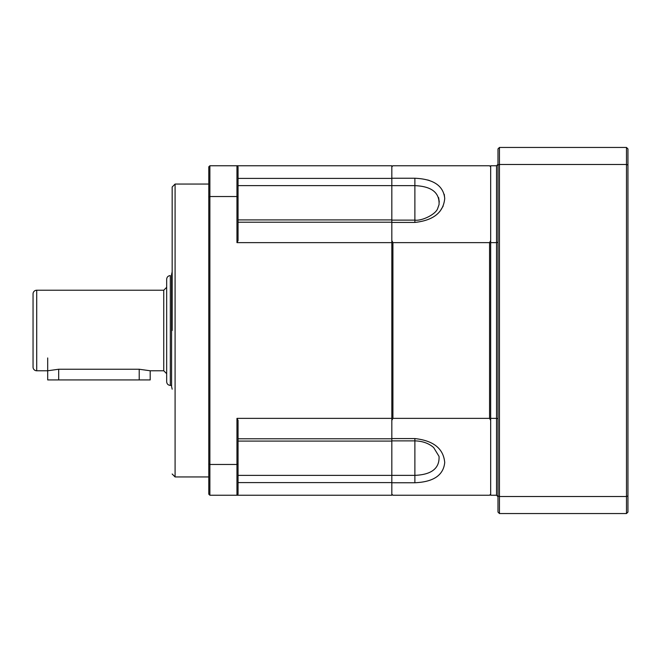 <?xml version="1.0" encoding="UTF-8"?>
<svg xmlns="http://www.w3.org/2000/svg" width="661" height="661" viewBox="0 0 661 661"><rect width="100%" height="100%" fill="white"/><g stroke="black" fill="none" stroke-linecap="round" stroke-linejoin="round"><path stroke-width="0.99" d="M172.166 271.828L171.587 274.513L171.587 386.487L172.166 389.172M172.166 330.5L172.166 186.997L172.166 330.5M391.824 441.094L391.824 495.238L236.96 495.238L236.96 464.46L209.876 464.46L209.876 196.54L236.96 196.54L236.96 242.637L391.824 242.637L391.824 441.094L238.059 441.094M209.876 165.762L208.777 166.853L208.777 196.928L209.876 196.54L209.876 165.762L391.824 165.762L391.824 242.637M208.777 196.928L208.777 464.072L209.876 464.46L209.876 495.238L236.96 495.238L237.778 494.42M236.96 418.363L238.059 420.388L238.059 464.072L236.96 464.46L236.96 418.363L391.824 418.363M237.58 166.374L236.96 165.762L236.96 196.54L238.059 196.928L238.059 240.612L236.96 242.637M209.876 495.238L208.777 494.147L208.777 464.072M238.059 494.147L238.059 464.072M238.059 196.928L238.059 166.853M150.196 370.771L163.746 370.771L163.746 290.229L36.71 290.229A3.66 3.66 0 0 0 33.05 293.889L33.05 367.111A3.66 3.66 0 0 0 36.71 370.771L47.691 370.771L58.68 369.243L139.215 369.243L150.196 370.771L150.196 379.926L58.68 379.926L58.68 369.243M166.671 330.5L166.671 381.752C166.894 383.975 168.117 385.189 170.331 385.413L170.331 275.587C168.117 275.811 166.894 277.025 166.671 279.248L166.671 330.5M171.587 385.413L170.331 385.413M47.691 357.956L47.691 379.926L58.68 379.926M391.824 482.753L391.824 494.147L392.915 495.238L489.57 495.238L490.669 494.147L490.669 420.388L489.57 418.363L392.915 418.363L391.824 420.388L391.824 438.565L414.885 438.565C433.533 440.647 443.481 448.629 444.721 462.518C443.448 475.218 433.509 481.968 414.885 482.753L391.824 482.753M391.824 222.435L391.824 240.612L392.915 242.637L489.57 242.637L490.669 240.612L490.669 166.853L489.57 165.762L392.915 165.762L391.824 166.853L391.824 178.247L414.885 178.247C433.533 179.048 443.481 185.791 444.721 198.474C443.448 212.388 433.509 220.377 414.885 222.435L391.824 222.435M440.052 211.19L443.143 206.133M444.721 198.474L444.242 194.301M429.584 180.577L427.692 179.974M392.915 418.363L392.915 242.637M489.57 418.363L489.57 242.637M391.824 185.642L414.885 185.642C431.608 186.344 439.664 192.657 439.044 204.596L437.714 208.389C436.012 214.238 421.85 221.22 414.885 220.121L414.885 222.435M439.268 202.035L438.631 197.598M414.885 482.753L414.885 440.879C422.602 441.094 428.865 443.333 433.69 447.596L439.044 456.404C439.639 468.352 431.592 474.672 414.885 475.358L391.824 475.358M497.989 490.371L497.989 496.708L496.527 495.238L490.669 495.238L490.669 165.762L496.527 165.762L497.989 164.292L497.989 242.273L496.527 242.637L496.527 165.762L497.989 164.292L497.989 170.629M497.989 453.347L497.989 433.005M497.989 227.995L497.989 207.653M497.989 495.94L499.452 496.51L499.452 513.547L497.989 512.085L497.989 148.915L499.452 147.453L626.488 147.453L626.488 164.49L499.452 164.49L499.452 496.51L626.488 496.51L626.488 164.49L627.95 165.06L627.95 512.085L626.488 513.547L626.488 496.51L627.95 495.94M499.452 513.547L626.488 513.547M626.488 147.453L627.95 148.915L627.95 165.06M490.669 418.363L496.527 418.363L496.527 242.637L490.669 242.637M497.989 418.727L496.527 418.363L496.527 495.238L497.989 496.708M497.989 165.06L499.452 164.49L499.452 147.453M208.777 184.064L175.091 184.064L175.091 476.936L172.166 474.003M238.059 185.625L391.824 185.625M391.824 482.596L238.059 482.596M391.824 475.375L238.059 475.375M391.824 438.78L238.059 438.78M391.824 222.22L238.059 222.22M391.824 178.404L238.059 178.404M36.71 290.229L36.71 370.771M139.215 369.243L139.215 379.926M391.824 440.879L414.885 440.879L414.885 438.565M414.885 178.247L414.885 220.121L391.824 220.121M238.059 219.906L391.824 219.906M208.777 476.936L175.091 476.936M175.091 184.064L172.166 186.997M163.746 290.229L166.671 287.304M163.746 370.771L166.671 373.696"/></g></svg>
